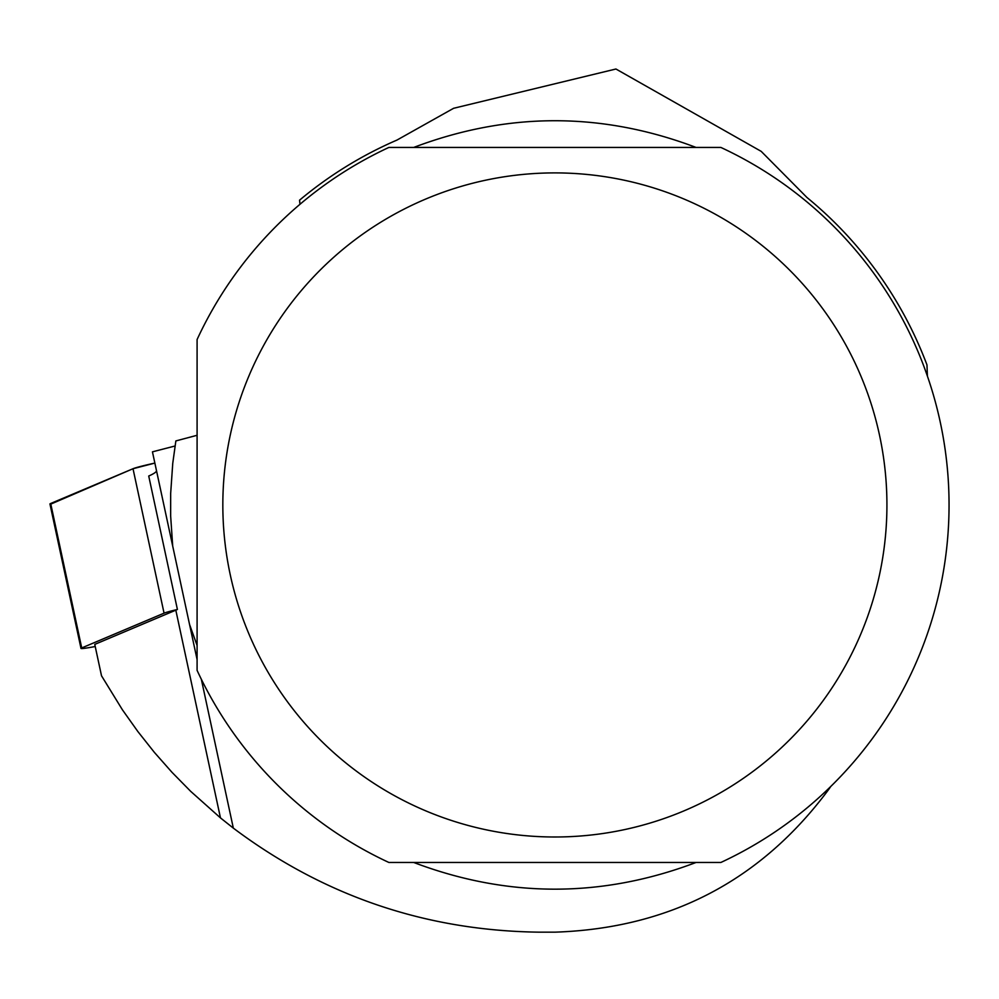 <?xml version="1.0" encoding="UTF-8"?>
<svg xmlns="http://www.w3.org/2000/svg" width="999" height="999" viewBox="0 0 999 999"><rect width="100%" height="100%" fill="white"/><g stroke="black" fill="none" stroke-linecap="round" stroke-linejoin="round"><path stroke-width="1.5" d="M175.812 610.164L220.467 817.894L190.659 791.32L172.003 772.327L154.37 752.372L137.837 731.505L122.415 709.802L101.511 675.786L94.768 644.392L175.812 610.164A316.82 15.847 -12.1 0 0 177.41 609.465A24.65 1.236 167.9 0 0 164.061 613.174L81.731 647.939A24.65 1.236 167.9 0 0 80.994 648.426A24.65 1.236 167.9 0 0 95.217 646.515M50.674 503.496L133.017 468.731A24.65 1.236 -12.1 0 1 154.857 463.086L132.992 468.731L50.812 504.108A24.65 1.236 -12.1 0 1 49.95 503.983A24.65 1.236 -12.1 0 1 50.674 503.496L81.731 647.939M830.818 786.413L828.508 789.722C760.739 880.843 669.53 928.321 554.882 932.167L539.348 932.167C425.836 930.731 323.826 896.041 233.329 828.121L201.323 679.208L233.329 828.121L220.467 817.894M197.09 659.552L189.548 624.462L197.09 659.552M177.41 609.465L148.726 476.024A316.82 15.847 167.9 0 0 156.468 470.579M197.09 645.441L189.548 624.462L152.447 451.848L175.037 446.004M927.409 376.148L926.972 364.897A397.577 397.577 0 0 0 806.967 197.502L761.213 151.373L615.933 69.006L453.608 108.292L396.94 140.085A397.577 397.577 0 0 0 299.538 200.187L299.987 204.271M172.702 546.116L170.654 516.033L170.667 493.419L172.752 463.336L175.861 440.934L197.09 435.289M413.698 147.44C507.817 111.826 601.935 111.826 696.066 147.44M696.066 862.462C601.935 898.064 507.817 898.064 413.698 862.462M197.09 339.535L197.09 670.366A394.168 394.168 0 0 0 388.873 862.462L720.878 862.462A394.168 394.168 0 0 0 720.878 147.44L388.873 147.44A394.168 394.168 0 0 0 197.09 339.535M230.245 574.725A332.055 332.055 0 0 0 777.634 751.198A332.055 332.055 0 0 0 656.755 188.911A332.055 332.055 0 0 0 230.245 574.725M299.538 200.187L302.36 197.852M164.061 613.174L133.017 468.731M80.994 648.426L49.95 503.983"/></g></svg>
